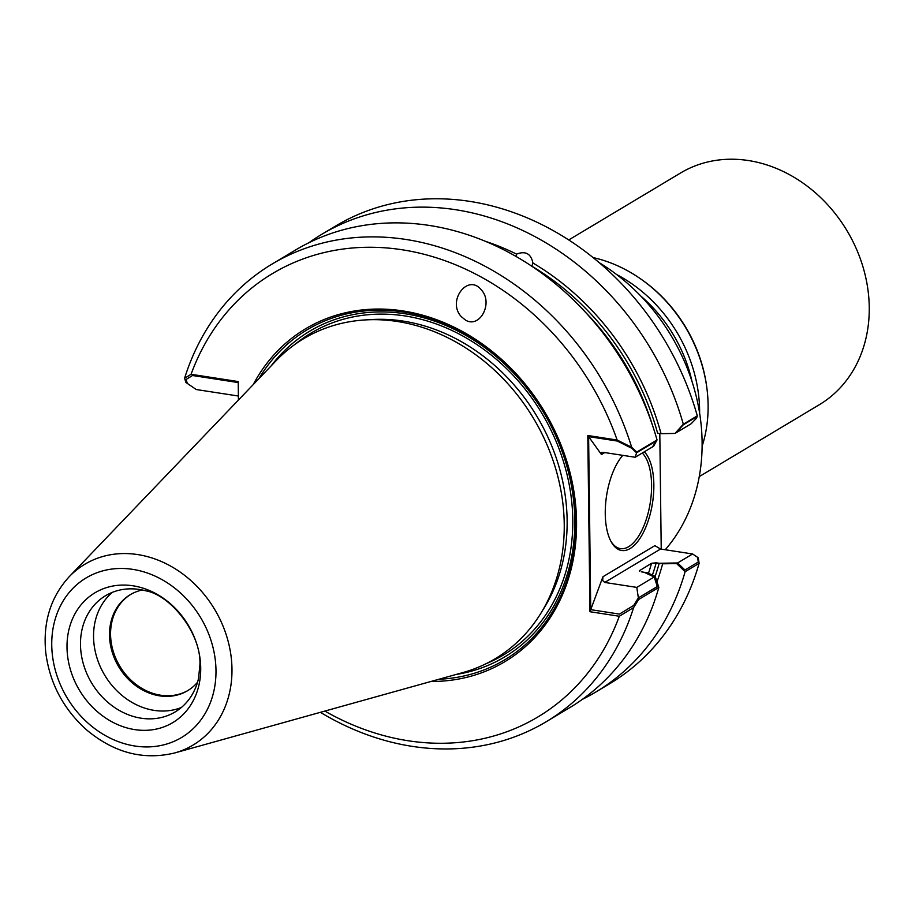 <?xml version="1.0" encoding="UTF-8"?>
<svg xmlns="http://www.w3.org/2000/svg" width="915" height="915" viewBox="0 0 915 915"><rect width="100%" height="100%" fill="white"/><g stroke="black" fill="none" stroke-linecap="round" stroke-linejoin="round"><path stroke-width="1.37" d="M130.719 594.418A55.918 46.848 -120.9 0 0 119.773 666.143A55.918 46.848 -120.9 0 0 188.158 690.368M582.34 699.369A266.745 223.454 -120.9 0 0 595.802 692.037A266.745 223.454 -120.9 0 0 685.118 571.703L676.597 563.571L692.621 553.975L697.562 557.315L698.259 562.016L684.969 569.976L677.615 562.965L692.621 553.975L660.561 549.023L604.735 582.443L636.794 587.396L638.35 597.884L633.695 605.41L619.432 614.091L590.724 609.664L602.951 576.736L589.958 611.723L587.807 435.506L601.464 454.538L601.395 452.49L603.145 452.319L635.204 457.26L636.577 452.788L655.552 441.43L652.589 446.852L635.204 457.26L603.145 452.319L601.395 452.49L601.464 454.538L588.608 436.627L617.328 441.053L631.773 448.27L636.577 452.788M595.802 692.037L609.79 683.665A266.745 223.454 59.1 0 0 699.106 563.331L698.271 557.807L692.621 553.975L660.561 549.023L654.865 545.649L660.561 549.023L604.735 582.443L636.794 587.396L654.179 576.988L657.325 586.526L638.35 597.884M610.751 540.982A50.176 22.498 98.8 0 0 620.427 548.623A50.176 22.498 98.8 0 0 651.583 484.961A50.176 22.498 98.8 0 0 642.296 453.017A50.176 22.498 98.8 0 1 651.583 484.961A50.176 22.498 98.8 0 1 620.427 548.623A50.176 22.498 98.8 0 1 610.751 540.982M530.917 265.659A242.201 202.901 -120.9 0 1 657.599 433.138L661.053 433.676A245.963 206.047 -120.9 0 0 532.919 263.005C530.986 253.661 525.53 250.699 516.563 254.118A245.963 206.047 -120.9 0 0 485.087 241.205M676.025 432.829L683.196 424.88L696.487 416.908L695.869 418.921L691.031 423.839L676.025 432.829M654.179 576.988L644.137 572.275L641.175 571.818L647.603 572.813L655.197 576.381L658.834 587.441L638.601 599.554L633.615 607.571A266.745 223.454 -120.9 0 1 546.118 721.786A266.745 223.454 -120.9 0 1 320.399 712.316M656.981 581.757A245.963 206.047 -120.9 0 0 662.643 563.812L656.215 562.817L651.56 563.274L639.311 570.8L651.56 563.274L659.189 563.274A242.201 202.901 -120.9 0 1 655.151 576.359M677.615 562.965L659.189 563.274M272.075 264.058L295.476 250.047A266.745 223.454 -120.9 0 1 657.039 439.955L636.794 452.067L631.659 447.252A266.745 223.454 -120.9 0 0 272.075 264.058A266.745 223.454 -120.9 0 0 184.59 378.272L185.928 382.493L196.29 389.538L238.38 396.023L196.29 389.538L187.358 383.465L186.065 379.496L192.493 375.505L238.22 382.562M604.735 582.443L602.688 580.533L602.951 576.736L602.688 580.533L604.735 582.443M653.848 484.721A51.846 23.252 98.8 0 0 644.332 451.793A51.846 23.252 98.8 0 1 653.848 484.721A51.846 23.252 98.8 0 1 638.327 540.719A51.846 23.252 98.8 0 1 611.186 541.806A51.846 23.252 98.8 0 0 638.327 540.719A51.846 23.252 98.8 0 0 653.848 484.721M622.783 455.338A51.846 23.252 98.8 0 0 611.186 541.806A51.846 23.252 98.8 0 1 622.783 455.338M455.864 674.527A189.817 159.016 -120.9 0 0 543.567 412.413A189.817 159.016 -120.9 0 0 271.115 365.931A189.817 159.016 -120.9 0 1 543.567 412.413A189.817 159.016 -120.9 0 1 455.864 674.527M438.914 679.25A192.322 161.109 -120.9 0 0 544.196 412.036A192.322 161.109 -120.9 0 0 258.934 378.638M588.608 436.627L590.724 609.664M659.807 433.481L661.225 549.126L659.807 433.481M515.797 256.326L516.563 254.118M200.717 668.019A75.671 63.398 -120.9 0 0 99.678 590.278A75.671 63.398 -120.9 0 0 101.199 714.821A75.671 63.398 -120.9 0 0 200.717 668.019M465.472 320.078C479.815 328.897 493.517 302.945 481.382 289.941C468.011 272.967 446.817 300.829 461.16 316.521L465.472 320.078M587.807 435.506L617.145 440.035A258.385 216.455 -120.9 0 0 402.177 249.772A258.385 216.455 -120.9 0 0 191.063 374.292L238.209 381.566L238.426 400.049M430.965 681.469A193.991 162.515 -120.9 0 0 544.619 411.784A193.991 162.515 -120.9 0 0 253.226 384.597M324.848 711.069A258.385 216.455 -120.9 0 0 619.295 616.252L589.958 611.723M546.118 721.786L569.519 707.775A266.745 223.454 -120.9 0 0 658.834 587.441M662.643 563.812L676.597 563.571M675.007 433.435L683.322 424.217A266.745 223.454 -120.9 0 0 321.771 234.309L335.748 225.948A266.745 223.454 59.1 0 1 697.299 415.845L696.567 418.212L691.031 423.839L675.007 433.435L661.053 433.676M321.771 234.309A266.745 223.454 -120.9 0 0 308.95 242.715M531.809 266.254L532.919 263.005M657.039 439.955L653.607 446.246L635.204 457.26L636.794 452.067M699.106 563.331L685.118 571.703M697.299 415.845L683.322 424.217M174.708 752.954L462.887 672.571A186.488 156.225 -120.9 0 0 564.235 524.089A186.488 156.225 -120.9 0 0 456.882 342.576A186.488 156.225 -120.9 0 0 276.147 360.67L69.197 576.725C50.622 597.083 42.811 622.337 45.75 652.487C49.696 683.15 63.307 708.942 86.582 729.873C114.043 752.816 143.426 760.502 174.708 752.954A105.374 88.275 -120.9 0 0 231.975 669.059A105.374 88.275 -120.9 0 0 171.322 566.488A105.374 88.275 -120.9 0 0 69.197 576.725M665.262 549.743A187.095 156.739 -120.9 0 0 702.102 441.956A187.095 156.739 -120.9 0 0 599.256 262.697M638.601 599.554L636.794 587.396L655.197 576.381M191.063 374.292L184.59 378.272M619.295 616.252L633.615 607.571M631.659 447.252L617.145 440.035M142.26 589.981A55.918 46.848 -120.9 0 0 130.182 594.727A55.918 46.848 -120.9 0 0 118.721 666.772A55.918 46.848 -120.9 0 0 187.632 690.688A55.918 46.848 -120.9 0 0 197.526 682.293M112.373 592.348A67.733 56.741 -120.9 0 0 104.699 675.167A67.733 56.741 -120.9 0 0 181.319 707.524M146.057 590.884A67.733 56.741 -120.9 0 0 105.522 595.734A67.733 56.741 -120.9 0 0 91.637 682.99A67.733 56.741 -120.9 0 0 175.108 711.962A67.733 56.741 -120.9 0 0 198.521 678.518L199.916 664.896C201.517 634.015 170.922 595.265 146.057 590.884M699.266 476.601L819.325 404.716A135.043 113.128 -120.9 0 0 869.25 307.257A135.043 113.128 -120.9 0 0 803.839 183.663A135.043 113.128 -120.9 0 0 680.588 172.981L568.73 239.947M702.102 446.303A137.136 114.878 -120.9 0 0 708.107 405.116A137.136 114.878 -120.9 0 0 706.975 388.795L706.849 387.743A135.043 113.128 -120.9 0 0 642.421 280.139L641.552 279.533A137.136 114.878 -120.9 0 0 593.092 257.584M706.975 388.795A137.136 114.878 -120.9 0 0 641.552 279.533M699.609 413.134A137.136 114.878 -120.9 0 0 699.609 410.217A137.136 114.878 -120.9 0 0 616.63 274.523M567.128 520.258A183.332 153.583 -120.9 0 0 368.276 319.781A183.332 153.583 -120.9 0 1 567.128 520.258A183.332 153.583 -120.9 0 1 542.435 610.671A183.332 153.583 -120.9 0 0 567.128 520.258M584.594 311.317A238.987 200.202 59.1 0 1 652.052 424A238.987 200.202 59.1 0 0 584.594 311.317M639.436 571.154A235.635 197.4 -120.9 0 0 639.654 570.411A235.635 197.4 -120.9 0 1 639.436 571.154M651.56 563.274A235.635 197.4 59.1 0 1 648.483 573.225A235.635 197.4 59.1 0 0 651.56 563.274M656.215 562.817A238.987 200.202 59.1 0 1 652.406 575.066A238.987 200.202 59.1 0 0 656.215 562.817M572.779 519.651A187.518 157.083 -120.9 0 0 472.563 341.764A187.518 157.083 -120.9 0 0 294.756 344.532A187.518 157.083 -120.9 0 1 472.563 341.764A187.518 157.083 -120.9 0 1 572.779 519.651A187.518 157.083 -120.9 0 1 485.899 663.787A187.518 157.083 -120.9 0 0 572.779 519.651M654.865 545.649L602.951 576.736L654.865 545.649M604.769 452.559L601.464 454.538L604.769 452.559M215.986 670.375A92.964 77.878 -120.9 0 0 91.866 574.872A92.964 77.878 -120.9 0 0 93.742 727.86A92.964 77.878 -120.9 0 0 215.986 670.375M692.06 381.681A134.471 112.648 -120.9 0 0 640.786 296.037"/></g></svg>
